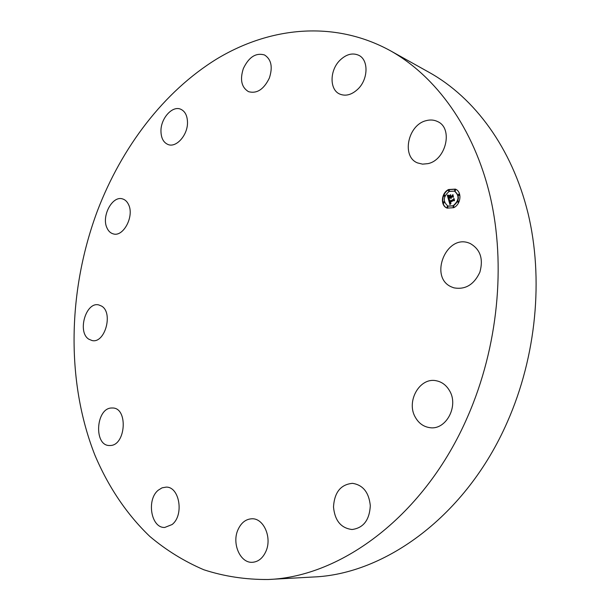 <?xml version="1.0" encoding="UTF-8"?>
<svg xmlns="http://www.w3.org/2000/svg" width="610" height="610" viewBox="0 0 610 610"><rect width="100%" height="100%" fill="white"/><g stroke="black" fill="none" stroke-linecap="round" stroke-linejoin="round"><path stroke-width="0.91" d="M415.418 417.415C405.825 401.571 419.665 376.972 436.28 380.77C441.8 381.86 446.169 385.093 449.379 390.446C459.178 405.871 445.971 430.561 429.707 427.633C423.561 426.725 418.796 423.317 415.418 417.415M101.565 306.075C113.498 312.648 104.996 343.666 92.141 340.563L88.839 339.213C77.066 332.145 85.85 301.546 98.713 304.909L101.565 306.075M427.907 163.64L422.562 164.143L417.591 162.931C401.296 156.816 407.77 124.898 426.138 120.666C430.256 119.552 434.068 119.85 437.591 121.565C453.405 128.245 446.07 160.11 427.907 163.64M111.111 408.014L113.018 407.999C128.138 408.471 125.759 445.125 110.479 445.498L109.114 445.513C93.826 445.277 95.869 408.913 111.111 408.014M357.917 89.09C351.734 94.863 345.649 96.502 339.656 94.024C329.392 89.662 329.598 70.325 339.915 60.283C346.282 54.183 352.595 52.536 358.863 55.342C368.76 59.971 368.28 79.308 357.917 89.09M158.287 490.173L162.077 487.832L166.149 487.123C179.538 486.544 184.273 515.275 172.081 524.547L164.769 527.444C151.059 528.298 146.263 499.62 158.287 490.173M269.368 78.027C263.856 89.38 256.901 93.925 248.499 91.653C241.499 87.375 239.776 79.681 243.344 68.556C248.872 57.005 255.941 52.483 264.565 54.992C271.313 59.361 272.914 67.039 269.368 78.027M237.915 529.876C241.11 522.755 245.807 519.049 252.006 518.774C263.68 518.172 272.205 537.585 265.945 551.303C262.834 558.165 258.327 561.825 252.418 562.298C240.294 563.312 231.686 543.579 237.915 529.876M187.499 122.374C187.811 135.046 176.275 148.024 168.07 144.524C163.465 142.557 161.093 138.096 160.956 131.135C160.697 118.5 172.279 105.408 180.644 109.198C185.036 111.195 187.323 115.587 187.499 122.374M333.502 506.956C334.425 492.308 340.761 484.432 352.519 483.341C363.003 484.965 368.936 492.415 370.308 505.69C369.5 520.063 363.415 528.001 352.054 529.51C340.998 528.161 334.814 520.643 333.502 506.956M128.58 204.64C134.49 216.222 123.296 237.351 113.231 233.874C110.479 233.104 108.389 231.114 106.963 227.896C101.229 216.192 112.461 195.231 122.633 198.936C125.195 199.729 127.177 201.628 128.58 204.64M390.232 50.653L429.47 72.552C474.42 97.699 511.859 147.712 527.947 212.974C543.762 278.259 536.434 356.255 507.291 422.089C466.353 515.747 385.162 574.376 313.021 577.014L268.156 579.5C245.647 579.668 224.19 576.412 203.786 569.748C184.189 561.337 166.202 550.235 149.831 536.434C126.529 514.138 108.1 486.383 94.855 455.029C65.613 380.655 67.893 289.849 97.486 210.686C121.756 147.307 163.632 91.736 216.695 59.01C269.712 26.947 333.952 19.909 390.232 50.653C435.914 76.204 474.023 128.039 490.181 196.42C506.071 264.824 498.08 347.06 467.717 416.508C425.048 515.343 341.425 576.908 268.156 579.5M451.522 286.936C428.639 277.466 446.238 233.645 469.281 243.138L470.157 243.489C480.314 249.292 483.555 258.869 479.864 272.22C473.962 284.733 465.27 289.933 453.802 287.813L451.522 286.936M448.617 189.519L455.35 189.115C462.235 191.601 461.076 204.426 453.657 207.697L447.161 208.117C440.161 205.745 441.183 192.897 448.617 189.519M449.151 191.433L454.435 191.121C459.635 195.68 459.193 200.56 453.116 205.753L447.984 206.088C442.692 201.59 443.081 196.71 449.151 191.433M448.655 199.859L449.875 199.867L449.471 201.651L453.504 199.683L453.779 199.005L454.29 200.827L453.695 200.492L449.997 202.345L451.003 203.176L449.722 202.482L450.104 203.45L450.935 203.443L449.944 204.594L448.594 199.851L449.387 199.905M448.838 199.508L449.478 199.676M449.608 200.332L449.692 201.231L453.428 199.356L453.954 198.372L454.519 200.408L453.916 198.646L453.489 199.462L449.623 201.407L449.608 200.332M447.351 195.375L448.64 195.467L448.114 196.45L448.434 198.006L450.165 197.129L448.563 197.663L448.487 195.825L448.64 197.51L450.066 196.786L449.105 195.871L450.653 195.086L450.477 196.977L452.345 196.031L452.689 195.276L453.23 197.228L452.567 196.824L450.965 197.632L451.278 198.174L450.691 197.77L451.125 198.448L450.386 197.922L448.823 198.715L448.487 199.485L447.351 195.375L448.19 195.49M447.649 195.009L448.495 195.253M450.752 194.712L449.12 195.65L450.752 194.712M450.691 196.473L452.277 195.673L452.894 194.567L453.459 197.015L452.856 194.842L452.353 195.749L450.615 196.626L450.462 195.665L450.813 196.527M443.424 201.834L443.813 201.803L443.722 202.932L443.333 202.955L443.424 201.834M448.731 189.931L449.135 189.901L449.036 191.022L448.632 191.052L448.731 189.931M444.057 195.002L444.454 194.979L444.354 196.1L443.958 196.123L444.057 195.002M458.598 194.186L459.01 194.163L458.911 195.291L458.499 195.322L458.598 194.186M454.755 189.573L455.167 189.55L455.06 190.671L454.656 190.701L454.755 189.573M453.543 207.278L453.146 207.301L453.23 206.172L453.634 206.149L453.543 207.278M447.511 207.568L447.115 207.591L447.206 206.462L447.603 206.439L447.511 207.568M458.278 202.192L457.874 202.215L457.965 201.087L458.377 201.056L458.278 202.192M453.207 197.152L452.567 196.824M450.477 196.977L452.833 195.81M449.433 196.008L450.485 195.475M450.294 196.977L449.905 196.191M448.434 198.006L450.485 197.266L450.096 196.885M448.663 199.073L447.679 195.513M450.157 204.335L448.975 199.988M454.275 200.766L453.695 200.492M449.471 201.651L453.939 199.561M455.51 189.191L448.945 189.657C441.594 193.004 440.473 205.662 447.328 208.185M448.144 206.149L453.443 205.89C459.521 200.69 459.955 195.818 454.755 191.258L454.595 191.189M443.508 202.985L444.049 203.061L443.966 201.91M448.808 191.082L449.357 191.159L449.28 190.007M444.133 196.153L444.682 196.229L444.599 195.078M458.674 195.352L459.231 195.429L459.155 194.27M454.831 190.732L455.388 190.808L455.312 189.649M453.321 207.339L453.863 207.408L453.779 206.249M447.298 207.621L447.839 207.697L447.748 206.538M458.049 202.253L458.606 202.329L458.522 201.163"/></g></svg>

